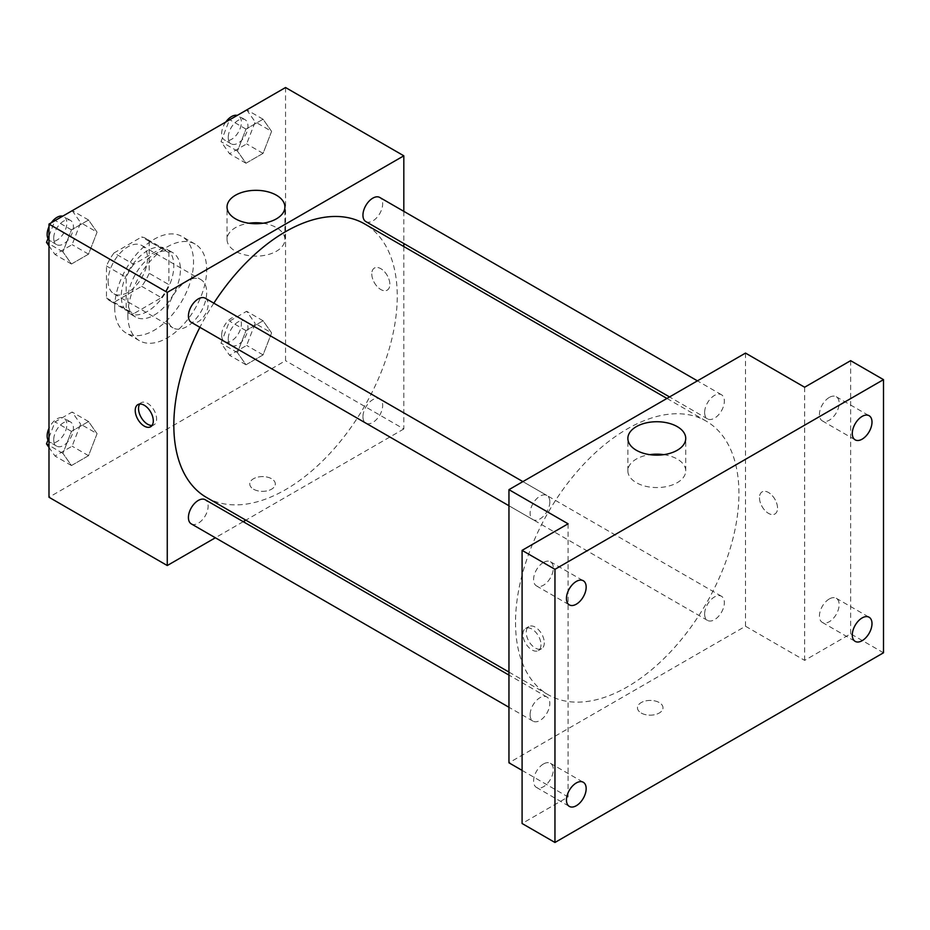 <?xml version="1.0" encoding="UTF-8"?>
<svg xmlns="http://www.w3.org/2000/svg" width="930" height="930" viewBox="0 0 930 930"><rect width="100%" height="100%" fill="white"/><g stroke="black" fill="none" stroke-linecap="round" stroke-linejoin="round"><path stroke-width="0.7" stroke-dasharray="4.65 3.49" d="M167.261 315.142A27.877 16.101 120 0 0 173.038 327.906A27.877 16.101 120 0 0 200.915 311.817A27.877 16.101 120 0 0 200.915 279.628A27.877 16.101 120 0 0 179.432 287.091A27.877 16.101 120 0 0 167.261 315.142M108.124 281A27.877 16.101 120 0 0 113.902 293.764A27.877 16.101 120 0 0 141.779 277.675A27.877 16.101 120 0 0 141.779 245.485A27.877 16.101 120 0 0 120.296 252.948A27.877 16.101 120 0 0 108.124 281M114.006 252.948L141.662 236.976A35.979 20.774 120 0 1 145.824 238.464A35.979 20.774 120 0 1 149.195 241.323L149.195 273.269A35.979 20.774 120 0 1 141.662 286.3L114.006 302.273A35.979 20.774 120 0 1 109.845 300.785A35.979 20.774 120 0 1 106.485 297.925L106.485 265.98A35.979 20.774 120 0 1 114.006 252.948L133.722 264.329L161.378 248.357L141.662 236.976M141.662 286.3L161.378 297.681L133.722 313.654L114.006 302.273M106.485 297.925L126.189 309.306L126.189 277.361L106.485 265.98M126.189 309.306A35.979 20.774 120 0 0 129.561 312.166A35.979 20.774 120 0 0 133.722 313.654M161.378 297.681A35.979 20.774 120 0 0 168.9 284.65L149.195 273.269M161.378 248.357A35.979 20.774 120 0 1 165.54 249.845A35.979 20.774 120 0 1 168.9 252.704L168.9 284.65M133.722 264.329A35.979 20.774 120 0 0 126.189 277.361M147.544 311.352A37.177 21.46 -60 0 1 128.968 313.201A37.177 21.46 -60 0 1 128.968 270.27A37.177 21.46 -60 0 1 166.133 248.81A37.177 21.46 -60 0 1 171.829 278.593A37.177 21.46 -60 0 1 147.544 311.352M154.124 315.154A37.177 21.46 120 0 0 178.409 282.394A37.177 21.46 120 0 0 172.701 252.611A37.177 21.46 120 0 0 144.057 262.562A37.177 21.46 120 0 0 127.84 299.972A37.177 21.46 120 0 0 135.536 316.991A37.177 21.46 120 0 0 154.124 315.154M168.9 252.704L149.195 241.323M114.692 307.563A55.754 32.19 120 0 0 126.248 333.079A55.754 32.19 120 0 0 182.001 300.89A55.754 32.19 120 0 0 182.001 236.511A55.754 32.19 120 0 0 139.035 251.449A55.754 32.19 120 0 0 114.692 307.563M127.84 315.142A55.754 32.19 120 0 0 139.384 340.671A55.754 32.19 120 0 0 195.137 308.481A55.754 32.19 120 0 0 195.137 244.102A55.754 32.19 120 0 0 152.171 259.04A55.754 32.19 120 0 0 127.84 315.142M271.595 332.917L263.062 354.911L245.985 364.769L237.452 352.621L245.985 330.627L263.062 320.769L271.595 332.917L263.062 354.911L245.985 364.769L237.452 352.621L245.985 330.627L263.062 320.769L271.595 332.917L255.169 323.431L246.636 345.425L229.559 355.283L221.026 343.135L229.559 321.141L246.636 311.283L255.169 323.431M271.595 131.386L263.062 153.38L245.985 163.238L237.452 151.102L245.985 129.096L263.062 119.238L271.595 131.386L263.062 153.38L245.985 163.238L237.452 151.102L245.985 129.096L263.062 119.238L271.595 131.386L255.169 121.9L246.636 143.906L229.559 153.752L221.026 141.616L229.443 119.912M285.545 87.525L285.545 360.677L48.988 497.248M97.069 433.671L88.536 455.677L71.459 465.535L62.926 453.387L71.459 431.381L88.536 421.534L97.069 433.671L88.536 455.677L71.459 465.535L62.926 453.387L71.459 431.381L88.536 421.534L97.069 433.671L80.643 424.185L72.11 446.191L55.033 456.049L48.988 447.435M97.069 232.151L88.536 254.146L71.459 264.004L62.926 251.856L71.459 229.861L88.536 220.003L97.069 232.151L88.536 254.146L71.459 264.004L62.926 251.856L71.459 229.861L88.536 220.003L97.069 232.151L80.643 222.665L72.11 244.66L55.033 254.518L48.988 245.915M403.818 246.543L403.818 428.963L285.545 360.677M403.818 428.963L245.846 520.172M243.23 521.672L215.353 537.773M253.506 489.192A12.776 7.382 0 0 0 267.433 490.784A12.776 7.382 0 0 0 275.315 483.972A12.776 7.382 0 0 0 262.539 476.59A12.776 7.382 0 0 0 249.763 483.972A12.776 7.382 0 0 0 253.506 489.192A12.776 7.382 0 0 0 267.433 490.784A12.776 7.382 0 0 0 275.315 483.96A12.776 7.382 0 0 0 262.539 476.59A12.776 7.382 0 0 0 249.763 483.96A12.776 7.382 0 0 0 253.506 489.18M206.553 497.48A157.972 91.21 120 0 0 364.525 406.282A157.972 91.21 120 0 0 364.525 223.863M213.83 303.168A157.972 91.21 120 0 0 199.892 327.314M403.818 211.343L403.818 243.532M365.839 221.596A13.938 8.045 120 0 0 379.777 213.551A13.938 8.045 120 0 0 379.777 197.462M362.944 416.745A13.938 8.045 120 0 0 365.839 423.127A13.938 8.045 120 0 0 379.777 415.082A13.938 8.045 120 0 0 379.777 398.982A13.938 8.045 120 0 0 369.036 402.713A13.938 8.045 120 0 0 362.944 416.745M191.313 523.892A13.938 8.045 120 0 0 205.251 515.836A13.938 8.045 120 0 0 205.251 499.747M205.251 298.216A13.938 8.045 -60 0 1 208.134 304.598A13.938 8.045 -60 0 1 202.054 318.63A13.938 8.045 -60 0 1 191.313 322.361M371.779 273.897A12.776 7.382 -120 0 0 377.359 286.754A12.776 7.382 -120 0 0 387.206 290.172A12.776 7.382 -120 0 0 387.206 275.42A12.776 7.382 -120 0 0 374.43 268.038A12.776 7.382 -120 0 0 371.779 273.897A12.776 7.382 -120 0 0 377.359 286.754A12.776 7.382 -120 0 0 387.206 290.172A12.776 7.382 -120 0 0 387.206 275.42A12.776 7.382 -120 0 0 374.43 268.049A12.776 7.382 -120 0 0 371.779 273.897M139.744 404.039A12.776 7.382 60 0 1 141.186 402.702A12.776 7.382 60 0 1 151.032 406.131A12.776 7.382 60 0 1 156.612 418.988A12.776 7.382 60 0 1 153.962 424.836A12.776 7.382 60 0 1 152.09 425.417M262.981 223.235A28.935 16.705 180 0 1 284.906 239.44A28.935 16.705 180 0 1 267.038 254.867A28.935 16.705 180 0 1 235.511 251.251A28.935 16.705 180 0 1 227.036 239.44A28.935 16.705 180 0 1 248.961 223.235M515.522 622.437A157.972 91.21 120 0 0 548.247 694.757A157.972 91.21 120 0 0 706.219 603.547A157.972 91.21 120 0 0 706.219 421.139A157.972 91.21 120 0 0 584.482 463.454A157.972 91.21 120 0 0 515.522 622.437M549.828 501.875A13.938 8.045 -60 0 1 543.736 515.906A13.938 8.045 -60 0 1 532.995 519.638A13.938 8.045 -60 0 1 532.995 503.537A13.938 8.045 -60 0 1 546.933 495.492A13.938 8.045 -60 0 1 549.828 501.875M704.638 614.021A13.938 8.045 120 0 0 707.521 620.403A13.938 8.045 120 0 0 721.459 612.347A13.938 8.045 120 0 0 721.459 596.258A13.938 8.045 120 0 0 710.718 599.99A13.938 8.045 120 0 0 704.638 614.021M530.112 714.775A13.938 8.045 120 0 0 532.995 721.157A13.938 8.045 120 0 0 546.933 713.112A13.938 8.045 120 0 0 546.933 697.023A13.938 8.045 120 0 0 536.192 700.755A13.938 8.045 120 0 0 530.112 714.775M704.638 412.49A13.938 8.045 120 0 0 707.521 418.872A13.938 8.045 120 0 0 721.459 410.827A13.938 8.045 120 0 0 721.459 394.727A13.938 8.045 120 0 0 710.718 398.47A13.938 8.045 120 0 0 704.638 412.49M745.511 353.086L745.511 626.239L508.954 762.809M883.5 652.79L850.648 633.818L804.648 660.381L745.511 626.239M522.09 770.4L568.091 796.952L522.09 823.503M641.2 713.019A12.776 7.382 0 0 0 655.115 714.612A12.776 7.382 0 0 0 663.009 707.8A12.776 7.382 0 0 0 650.233 700.418A12.776 7.382 0 0 0 637.457 707.8A12.776 7.382 0 0 0 641.2 713.019A12.776 7.382 0 0 0 655.115 714.612A12.776 7.382 0 0 0 663.009 707.8A12.776 7.382 0 0 0 650.233 700.418A12.776 7.382 0 0 0 637.457 707.8A12.776 7.382 0 0 0 641.2 713.008M804.648 387.229L804.648 660.381M759.473 497.724A12.776 7.382 -120 0 0 765.053 510.582A12.776 7.382 -120 0 0 774.899 513.999A12.776 7.382 -120 0 0 774.899 499.247A12.776 7.382 -120 0 0 762.123 491.877A12.776 7.382 -120 0 0 759.473 497.724A12.776 7.382 -120 0 0 765.041 510.582A12.776 7.382 -120 0 0 774.888 514.011A12.776 7.382 -120 0 0 774.888 499.247A12.776 7.382 -120 0 0 762.112 491.877A12.776 7.382 -120 0 0 759.473 497.724M568.091 796.952L568.091 523.799M540.993 644.723A12.776 7.382 60 0 1 538.342 650.582A12.776 7.382 60 0 1 525.566 643.2A12.776 7.382 60 0 1 525.566 628.448A12.776 7.382 60 0 1 535.413 631.865A12.776 7.382 60 0 1 540.993 644.723M544.294 642.816A12.776 7.382 60 0 1 541.655 648.663A12.776 7.382 60 0 1 528.879 641.293A12.776 7.382 60 0 1 528.879 626.529A12.776 7.382 60 0 1 538.726 629.959A12.776 7.382 60 0 1 544.294 642.816M663.811 454.654A28.935 16.705 180 0 1 685.736 470.859A28.935 16.705 180 0 1 667.868 486.285A28.935 16.705 180 0 1 636.341 482.67A28.935 16.705 180 0 1 627.866 470.859A28.935 16.705 180 0 1 649.791 454.654M829.293 598.955A13.938 8.045 120 0 0 820.179 611.242A13.938 8.045 120 0 0 822.318 622.414A13.938 8.045 120 0 0 836.256 614.358A13.938 8.045 120 0 0 836.256 598.269A13.938 8.045 120 0 0 829.293 598.955M829.293 397.436A13.938 8.045 120 0 0 820.179 409.712A13.938 8.045 120 0 0 822.318 420.883A13.938 8.045 120 0 0 836.256 412.839A13.938 8.045 120 0 0 836.256 396.738A13.938 8.045 120 0 0 829.293 397.436M850.648 360.666L850.648 633.818M543.446 763.983A13.938 8.045 120 0 0 534.343 776.271A13.938 8.045 120 0 0 536.482 787.443A13.938 8.045 120 0 0 550.421 779.387A13.938 8.045 120 0 0 550.421 763.298A13.938 8.045 120 0 0 543.446 763.983M543.446 562.464A13.938 8.045 120 0 0 534.343 574.74A13.938 8.045 120 0 0 536.482 585.912A13.938 8.045 120 0 0 550.421 577.867A13.938 8.045 120 0 0 550.421 561.767A13.938 8.045 120 0 0 543.446 562.464M48.988 235.976L54.917 220.666M72.11 210.517L80.643 222.665M53.719 238.208A13.938 8.045 120 0 0 56.602 244.59A13.938 8.045 120 0 0 70.541 236.546A13.938 8.045 120 0 0 70.541 220.445A13.938 8.045 120 0 0 59.799 224.177A13.938 8.045 120 0 0 53.719 238.208M88.536 254.146L72.11 244.66M71.459 264.004L55.033 254.518M62.926 251.856L48.988 243.811M71.459 229.861L55.23 220.491M88.536 220.003L72.308 210.633M47.988 238.533A13.938 8.045 120 0 0 50.034 240.8A13.938 8.045 120 0 0 63.972 232.744A13.938 8.045 120 0 0 63.972 216.655A13.938 8.045 120 0 0 62.45 216.097M51.266 222.781A13.938 8.045 120 0 0 48.988 226.734M246.636 109.763L255.169 121.9M228.245 137.454A13.938 8.045 120 0 0 231.128 143.825A13.938 8.045 120 0 0 245.067 135.78A13.938 8.045 120 0 0 245.067 119.691A13.938 8.045 120 0 0 234.325 123.423A13.938 8.045 120 0 0 228.245 137.454M263.062 153.38L246.636 143.906M245.985 163.238L229.559 153.752M237.452 151.102L221.026 141.616M245.985 129.096L229.756 119.726M263.062 119.238L246.834 109.868M225.792 122.016A13.938 8.045 120 0 0 221.666 133.653A13.938 8.045 120 0 0 224.56 140.035A13.938 8.045 120 0 0 238.499 131.99A13.938 8.045 120 0 0 238.499 115.89A13.938 8.045 120 0 0 236.976 115.332M48.988 437.495L55.033 421.906L72.11 412.048L80.643 424.185M53.719 439.739A13.938 8.045 120 0 0 56.602 446.121A13.938 8.045 120 0 0 70.541 438.065A13.938 8.045 120 0 0 70.541 421.976A13.938 8.045 120 0 0 59.799 425.708A13.938 8.045 120 0 0 53.719 439.739M88.536 455.677L72.11 446.191M71.459 465.535L55.033 456.049M62.926 453.387L48.988 445.331M71.459 431.381L55.033 421.906M88.536 421.534L72.11 412.048M47.988 440.064A13.938 8.045 120 0 0 50.034 442.32A13.938 8.045 120 0 0 63.972 434.275A13.938 8.045 120 0 0 63.972 418.175A13.938 8.045 120 0 0 48.988 428.253M228.245 338.973A13.938 8.045 120 0 0 231.128 345.356A13.938 8.045 120 0 0 245.067 337.311A13.938 8.045 120 0 0 245.067 321.21A13.938 8.045 120 0 0 234.325 324.942A13.938 8.045 120 0 0 228.245 338.973M263.062 354.911L246.636 345.425M245.985 364.769L229.559 355.283M237.452 352.621L221.026 343.135M245.985 330.627L229.559 321.141M263.062 320.769L246.636 311.283M221.666 335.184A13.938 8.045 120 0 0 224.56 341.566A13.938 8.045 120 0 0 238.499 333.51A13.938 8.045 120 0 0 238.499 317.421A13.938 8.045 120 0 0 227.757 321.152A13.938 8.045 120 0 0 221.666 335.184M113.902 293.764L173.038 327.906M141.779 245.485L200.915 279.628M172.701 252.611L166.133 248.81M135.536 316.991L128.968 313.201M165.54 249.845L145.824 238.464M129.561 312.166L109.845 300.785M195.137 244.102L182.001 236.511M139.384 340.671L126.248 333.079M141.186 402.702L137.873 404.62M153.962 424.836L150.648 426.742M284.906 239.44L284.906 207.03M227.036 239.44L227.036 207.03M706.219 421.139L666.926 398.447M548.247 694.757L508.954 672.076M508.954 505.757L532.995 519.638M522.893 481.612L546.933 495.492M721.459 596.258L379.777 398.982M707.521 620.403L365.839 423.127M546.933 697.023L508.954 675.087M532.995 721.157L508.954 707.277M721.459 394.727L697.419 380.847M707.521 418.872L669.542 396.947M528.879 626.529L525.566 628.448M541.655 648.663L538.342 650.582M685.736 470.859L685.736 438.437M627.866 470.859L627.866 438.437M822.318 622.414L855.17 641.375M836.256 598.269L869.108 617.241M536.482 787.443L569.334 806.403M550.421 763.298L583.273 782.258M536.482 585.912L569.334 604.884M550.421 561.767L583.273 580.739M822.318 420.883L855.17 439.855M836.256 396.738L869.108 415.71M70.541 220.445L63.972 216.655M56.602 244.59L50.034 240.8M245.067 119.691L238.499 115.89M231.128 143.825L224.56 140.035M70.541 421.976L63.972 418.175M56.602 446.121L50.034 442.32M245.067 321.21L238.499 317.421M231.128 345.356L224.56 341.566"/><path stroke-width="1.4" d="M215.353 537.773L167.261 565.533L48.988 497.248L48.988 224.095L285.545 87.525L403.818 155.81L403.818 211.343M245.846 520.172L243.23 521.672M199.892 327.314A157.972 91.21 120 0 0 173.829 425.161A157.972 91.21 120 0 0 206.553 497.48L508.954 672.076M666.926 398.447L364.525 223.863A157.972 91.21 120 0 0 213.83 303.168M403.818 243.532L403.818 246.543M167.261 565.533L167.261 292.38L403.818 155.81M697.419 380.847L379.777 197.462A13.938 8.045 120 0 0 369.036 201.194A13.938 8.045 120 0 0 362.944 215.225A13.938 8.045 120 0 0 365.839 221.596L669.542 396.947M508.954 675.087L205.251 499.747A13.938 8.045 120 0 0 194.51 503.479A13.938 8.045 120 0 0 188.418 517.51A13.938 8.045 120 0 0 191.313 523.892L508.954 707.277M508.954 505.757L191.313 322.361A13.938 8.045 -60 0 1 191.313 306.272A13.938 8.045 -60 0 1 205.251 298.216L522.893 481.612M167.261 292.38L48.988 224.095M235.511 218.841A28.935 16.705 180 0 1 227.036 207.03A28.935 16.705 180 0 1 255.971 190.325A28.935 16.705 180 0 1 284.906 207.03A28.935 16.705 180 0 1 267.038 222.456A28.935 16.705 180 0 1 235.511 218.841M153.299 420.895A12.776 7.382 60 0 1 150.648 426.742A12.776 7.382 60 0 1 137.873 419.372A12.776 7.382 60 0 1 137.873 404.62A12.776 7.382 60 0 1 147.719 408.038A12.776 7.382 60 0 1 153.299 420.895M152.09 425.417A12.776 7.382 60 0 1 141.186 417.454A12.776 7.382 60 0 1 139.744 404.039M248.961 223.235A28.935 16.705 180 0 1 262.981 223.235M522.09 770.4L508.954 762.809L508.954 489.657L745.511 353.086L804.648 387.229L850.648 360.666L883.5 379.638L883.5 652.79L554.954 842.475L522.09 823.503L522.09 550.362L568.091 523.799L508.954 489.657M554.954 842.475L554.954 569.323L522.09 550.362M554.954 569.323L883.5 379.638M636.341 450.26A28.935 16.705 180 0 1 627.866 438.437A28.935 16.705 180 0 1 656.801 421.732A28.935 16.705 180 0 1 685.736 438.437A28.935 16.705 180 0 1 667.868 453.875A28.935 16.705 180 0 1 636.341 450.26M649.791 454.654A28.935 16.705 180 0 1 663.811 454.654M862.145 439.158A13.938 8.045 -60 0 1 855.17 439.855A13.938 8.045 -60 0 1 853.043 428.684A13.938 8.045 -60 0 1 862.145 416.396A13.938 8.045 -60 0 1 869.108 415.71A13.938 8.045 -60 0 1 871.247 426.882A13.938 8.045 -60 0 1 862.145 439.158M576.309 604.186A13.938 8.045 -60 0 1 569.334 604.884A13.938 8.045 -60 0 1 567.195 593.712A13.938 8.045 -60 0 1 576.309 581.424A13.938 8.045 -60 0 1 583.273 580.739A13.938 8.045 -60 0 1 585.412 591.91A13.938 8.045 -60 0 1 576.309 604.186M576.309 805.717A13.938 8.045 -60 0 1 569.334 806.403A13.938 8.045 -60 0 1 567.195 795.231A13.938 8.045 -60 0 1 576.309 782.955A13.938 8.045 -60 0 1 583.273 782.258A13.938 8.045 -60 0 1 585.412 793.43A13.938 8.045 -60 0 1 576.309 805.717M862.145 640.689A13.938 8.045 -60 0 1 855.17 641.375A13.938 8.045 -60 0 1 853.043 630.215A13.938 8.045 -60 0 1 862.145 617.927A13.938 8.045 -60 0 1 869.108 617.241A13.938 8.045 -60 0 1 871.247 628.401A13.938 8.045 -60 0 1 862.145 640.689M48.988 245.915L46.5 242.37L48.988 235.976M54.917 220.666L72.308 210.633M48.988 243.811L46.5 242.37M48.988 226.734A13.938 8.045 120 0 0 47.139 234.418A13.938 8.045 120 0 0 47.988 238.533M62.45 216.097A13.938 8.045 120 0 0 51.266 222.781M229.443 119.912L246.834 109.868M236.976 115.332A13.938 8.045 120 0 0 225.792 122.016M48.988 447.435L46.5 443.901L48.988 437.495M48.988 445.331L46.5 443.901M48.988 428.253A13.938 8.045 120 0 0 47.139 435.938A13.938 8.045 120 0 0 47.988 440.064"/></g></svg>
